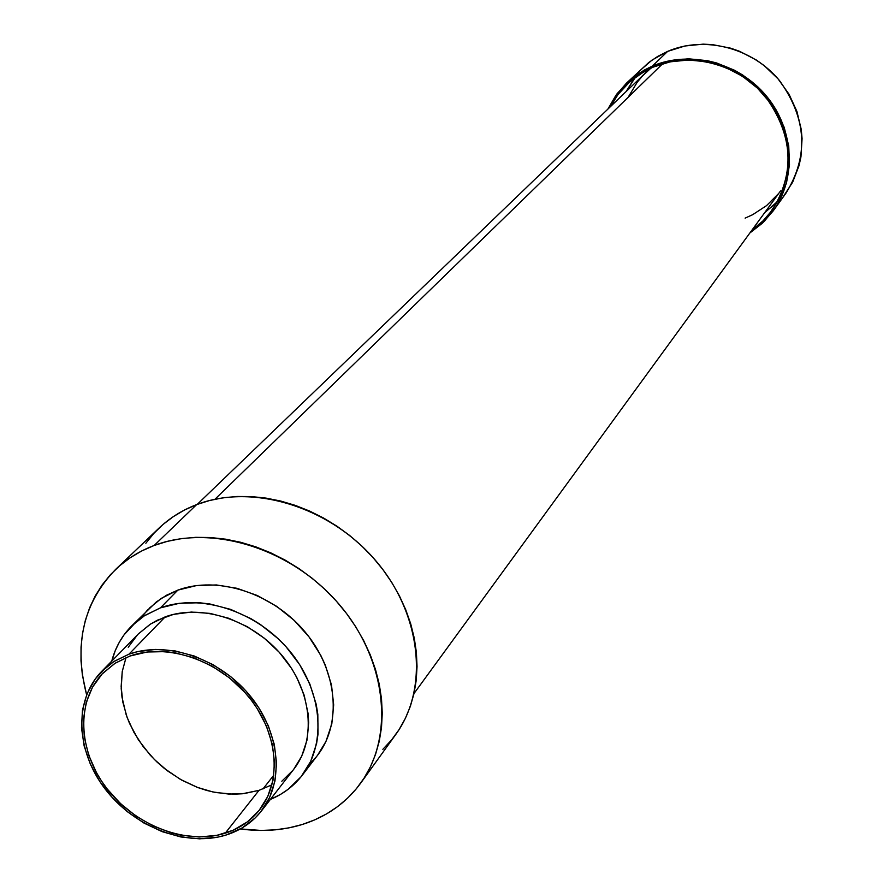 <?xml version="1.0" encoding="UTF-8"?>
<svg xmlns="http://www.w3.org/2000/svg" width="883" height="883" viewBox="0 0 883 883"><rect width="100%" height="100%" fill="white"/><g stroke="black" fill="none" stroke-linecap="round" stroke-linejoin="round"><path stroke-width="1.32" d="M154.172 545.473C211.346 523.674 290.893 548.155 338.642 603.74C386.655 659.148 395.076 736.069 360.661 783.177C346.037 803.055 326.555 816.841 302.218 824.512L314.789 819.843L326.611 813.883L337.549 806.665L347.516 798.254L356.39 788.718L364.072 778.144L370.507 766.632L375.584 754.27L379.271 741.19L381.5 727.504L382.262 713.354L381.511 698.883L379.26 684.226L375.518 669.546L370.319 654.976L363.719 640.683L355.761 626.809L346.533 613.497L336.136 600.893L324.657 589.127L312.24 578.332L298.995 568.608L285.077 560.065L270.617 552.78L255.783 546.842L240.717 542.283L225.573 539.171L210.529 537.526L195.717 537.339L181.291 538.619L167.395 541.345L154.172 545.473L141.744 550.948L130.231 557.714L119.735 565.694L110.353 574.789L102.163 584.921L95.232 595.959L89.624 607.813L85.364 620.352L82.505 633.464L81.048 647.018L81.004 660.87L82.362 674.921L86.611 694.811C73.631 644.612 83.3 602.813 115.618 569.414C126.556 559.038 139.404 551.058 154.172 545.473L196.644 504.601L154.172 545.473M360.761 783.044L395.705 734.557C429.359 688.475 421.577 613.74 375.33 560.197C329.337 506.478 252.317 483.111 196.644 504.601C182.262 510.12 169.724 517.946 159.028 528.089L115.728 569.314M160.419 607.857C200.651 593.056 256.18 611.036 289.05 650.208C322.107 689.259 327.273 742.978 302.251 775.252C293.918 786.013 283.288 794.082 270.364 799.435L280.651 794.325L288.2 789.259L301.114 776.709L310.717 761.312L316.578 743.641L318.012 734.159L317.825 714.369L316.18 704.248L309.856 684.071L299.69 664.667L286.092 646.82L278.167 638.707L260.463 624.535L250.86 618.608L230.673 609.391L209.834 603.972L199.437 602.747L179.216 603.321L160.419 607.857L143.752 616.135L136.435 621.577L124.117 634.756L119.249 642.36L115.287 650.539L111.766 661.091C115.32 647.559 121.865 635.937 131.401 626.213L144.702 615.528L160.419 607.857L177.858 590.109L160.419 607.857M302.306 775.197L317.571 755.263C342.361 723.265 337.394 670.164 304.834 631.654C272.461 593.012 217.659 575.385 177.858 590.109L166.523 595.23L156.335 601.93L131.401 626.213M128.951 654.182C166.434 640.661 218.278 657.802 249.017 694.502C279.944 731.069 284.856 781.102 261.489 810.881C252.461 822.349 240.684 830.395 226.18 834.998L241.843 828.099L255.165 817.967L260.772 811.786L269.602 797.515L274.944 781.124L276.556 763.232L274.326 744.535L268.333 725.771L258.774 707.702L246.026 691.069L230.606 676.533L213.134 664.7L194.315 656.036L174.911 650.87L155.717 649.413L137.483 651.676L128.951 654.182L113.488 661.764L106.688 666.764L95.276 678.928L87.119 693.552L82.472 710.031L81.49 727.758L84.161 746.047L90.375 764.214L99.878 781.61L112.296 797.592L127.185 811.576L143.995 823.077L162.119 831.654L180.894 836.974L199.635 838.85L217.659 837.172L226.18 834.998C186.611 847.448 134.393 827.371 105.198 789.104C75.795 750.969 73.708 699.844 101.633 671.433L114.117 661.356L128.951 654.182L165.209 616.853L128.951 654.182M261.489 810.881L293.719 769.314C316.666 740.053 312.118 691.19 282.152 655.628C252.361 619.932 201.876 603.464 165.209 616.853L150.695 623.95L138.432 633.862L150.066 624.347L157.362 620.197L173.554 614.369L191.357 612.062L210.088 613.398L228.984 618.332L247.295 626.698L264.282 638.177L279.249 652.283L291.6 668.475L296.633 677.14L304.16 695.186L308.09 713.563L308.664 722.636L306.997 740.142L301.71 756.201L293.686 769.358M126.037 657.537L122.229 671.599L121.148 686.577L122.803 702.018L127.141 717.471L134.017 732.504L143.212 746.665L154.47 759.568L167.461 770.848L181.81 780.175L197.119 787.294L212.946 791.974L228.84 794.082L244.348 793.541L259.006 790.351L225.22 833.21C186.468 845.417 135.298 825.771 106.677 788.287C77.847 750.936 75.783 700.848 103.09 673.001L115.364 663.078L129.944 656.025C166.699 642.791 217.505 659.612 247.615 695.583C277.891 731.444 282.681 780.484 259.745 809.656C250.904 820.848 239.392 828.695 225.22 833.21L259.006 790.351L242.35 793.773L233.598 794.203L215.684 792.526L206.677 790.428L197.748 787.526L180.452 779.413L164.437 768.497L157.086 762.106L150.265 755.175L138.465 739.921L129.481 723.309L126.159 714.667L121.986 697.151L121.203 688.42L122.251 671.444L126.037 657.537M271.942 784.81L259.006 790.351L271.942 784.81M129.944 656.025L147.075 652.018L165.496 651.621L174.977 652.802L193.973 657.857L212.417 666.345L229.536 677.945L244.635 692.173L251.247 700.109L257.119 708.475L266.489 726.168L272.361 744.546L274.547 762.868L272.979 780.395L267.759 796.466L259.105 810.451L247.417 821.852L233.145 830.241L216.865 835.34L199.205 836.996L180.838 835.163L171.6 832.967L153.432 826.124L136.225 816.245L120.618 803.696L107.174 788.938L101.424 780.892L96.379 772.504L88.642 754.998L84.271 737.04L83.444 719.314L86.214 702.471L92.516 687.162L102.152 673.972L114.779 663.453L129.944 656.025M293.013 770.208L281.82 781.245M128.234 647.272L137.417 634.921M240.375 828.938L261.225 830.45L275.308 829.832L289.017 827.846L302.218 824.512C282.748 830.45 262.13 831.929 240.375 828.938M149.072 608.376L161.368 598.332L177.858 590.109L196.445 585.572L216.423 584.954L237.008 588.31L257.361 595.528L276.655 606.345L294.105 620.308L309.006 636.875L320.761 655.352L325.297 665.076L331.5 685.009L333.675 704.899L331.798 723.95L325.959 741.444L317.527 755.318M316.445 756.698L310.419 763.309M141.909 616.787L147.604 609.899M145.85 543.244L153.874 533.354L163.057 524.447L173.311 516.643L184.536 509.999L196.644 504.601L209.514 500.529L223.024 497.802L237.03 496.478L251.412 496.577L266.004 498.1L280.684 501.036L295.275 505.374L309.635 511.069L323.62 518.056L337.074 526.279L349.867 535.661L361.853 546.08L372.913 557.438L382.924 569.623L391.798 582.504L399.447 595.937L405.772 609.8L410.738 623.928L414.282 638.177L416.39 652.416L417.041 666.488L416.235 680.252L413.995 693.574L410.352 706.334L405.352 718.387L399.05 729.645L391.533 739.987L382.858 749.325M638.729 71.666L652.062 60.055L667.647 51.38L652.338 66.104L644.16 70.11L629.369 80.485L617.151 93.609L607.857 109.139L615.97 95.221L626.555 83.046L638.63 73.455L652.338 66.104L667.647 51.38L657.879 56.313L648.873 62.406L626.632 82.98M627.305 84.028L617.89 94.658L610.396 106.688L618.111 94.371L630.175 81.413L644.778 71.17L652.868 67.218C689.888 51.225 738.155 63.653 765.506 96.777C793.122 135.11 795.329 172.958 772.095 210.32L762.846 221.092L751.93 230.154L763.342 220.595L769.27 214.006L778.949 199.105L782.581 190.938L787.283 173.521L788.364 155.242L787.515 146.015L783.089 127.825L775.164 110.596L769.965 102.56L757.382 88.079L742.305 76.159L725.34 67.307L707.184 61.854L688.552 60.011L670.208 61.832L652.868 67.218L639.281 74.503L627.383 83.951M775.98 203.145L764.766 212.56L777.813 201.247M635.517 77.119L626.091 91.589L633.685 79.47M773.232 210.849L785.881 193.3C808.971 156.103 806.819 118.499 779.446 80.496C752.338 47.66 704.435 35.419 667.647 51.38L684.888 45.993L703.122 44.15L712.382 44.591L730.738 48.201L739.645 51.324L756.477 60.099L764.236 65.651L778.011 78.808L789.049 94.26L796.896 111.357L801.256 129.437L802.073 138.609L800.969 156.766L799.06 165.585L792.636 182.229L783.011 197.064M652.338 66.104C689.811 49.912 738.685 62.472 766.389 95.993C794.247 129.393 796.764 178.487 773.166 210.938L762.548 223.079L749.855 233.002L764.225 221.434L775.517 207.494L780.031 199.679L786.543 182.737L789.49 164.569L788.729 145.916L784.247 127.483L776.212 110.033L764.932 94.271L758.21 87.218L742.934 75.154L734.546 70.254L716.665 62.98L707.36 60.662L688.486 58.797L669.91 60.651L652.338 66.104M273.862 775.108L262.968 788.96L273.862 775.108M662.736 63.675L214.955 499.248L662.736 63.675M414.017 693.497L780.616 190.827M628.652 96.446L637.206 82.262L642.548 75.905L651.08 68.002L645.539 72.859L197.229 504.392M778.276 193.874L766.576 205.607L752.702 214.679L745.109 218.123M101.633 671.433L138.432 633.862"/></g></svg>
